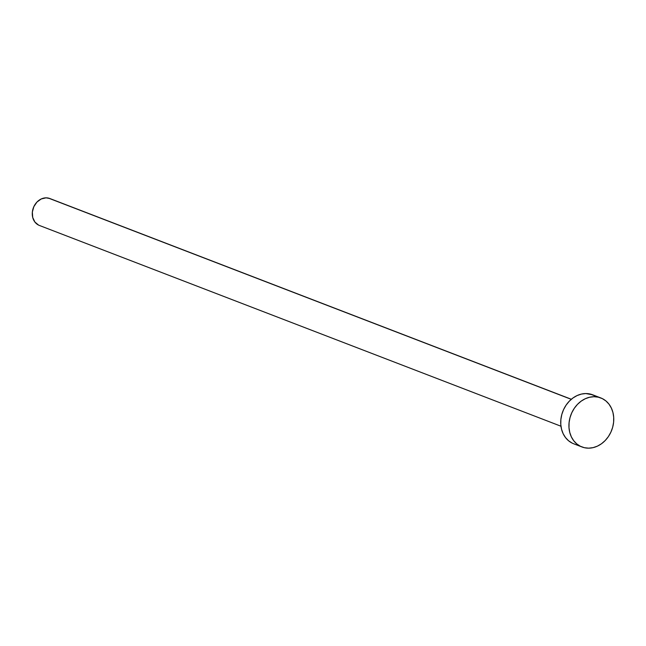<?xml version="1.0" encoding="UTF-8"?>
<svg xmlns="http://www.w3.org/2000/svg" width="646" height="646" viewBox="0 0 646 646"><rect width="100%" height="100%" fill="white"/><g stroke="black" fill="none" stroke-linecap="round" stroke-linejoin="round"><path stroke-width="0.97" d="M571.347 399.26L49.782 198.508A14.446 11.991 111.1 0 0 48.426 198.096L571.258 399.333L48.426 198.096A14.446 11.991 111.1 0 0 33.124 208.488A14.446 11.991 111.1 0 0 39.406 225.462L560.97 426.223M600.78 397.928L592.576 394.771A26.26 21.794 111.1 0 0 590.105 394.02L598.301 397.177L590.105 394.02A26.26 21.794 111.1 0 0 562.278 412.915A26.26 21.794 111.1 0 0 573.713 443.786L581.909 446.943A26.26 21.794 -68.9 0 1 570.483 416.072A26.26 21.794 -68.9 0 1 598.301 397.177A26.26 21.794 -68.9 0 1 600.78 397.928A26.26 21.794 -68.9 0 1 612.206 428.799A26.26 21.794 -68.9 0 1 584.388 447.702A26.26 21.794 -68.9 0 1 581.909 446.943M572.162 443.108L568.561 440.758L565.516 437.576L563.15 433.7L561.552 429.267L560.785 424.446L560.881 419.432L561.826 414.409L563.595 409.572L566.114 405.115L569.288 401.19L572.994 397.968L577.088 395.57L581.416 394.076L585.809 393.551L592.665 394.811M584.388 447.702L580.358 446.265L576.757 443.907L573.721 440.733L571.355 436.858L569.756 432.416L568.989 427.604L569.086 422.589L570.03 417.566L571.799 412.729L574.318 408.264L577.484 404.348L581.19 401.126L585.292 398.727L589.62 397.233L594.013 396.709L598.301 397.177L602.33 398.614L605.932 400.964L608.976 404.138L611.334 408.022L612.933 412.455L613.7 417.268L613.611 422.29L612.658 427.313L610.89 432.142L608.37 436.607L605.205 440.524L601.499 443.745L597.405 446.152L593.076 447.638L588.676 448.163L584.388 447.702M38.558 225.091L34.9 222.046L32.72 217.476L32.348 212.066L33.842 206.647L36.975 202.036L41.263 198.944L46.06 197.838L49.831 198.524"/></g></svg>

